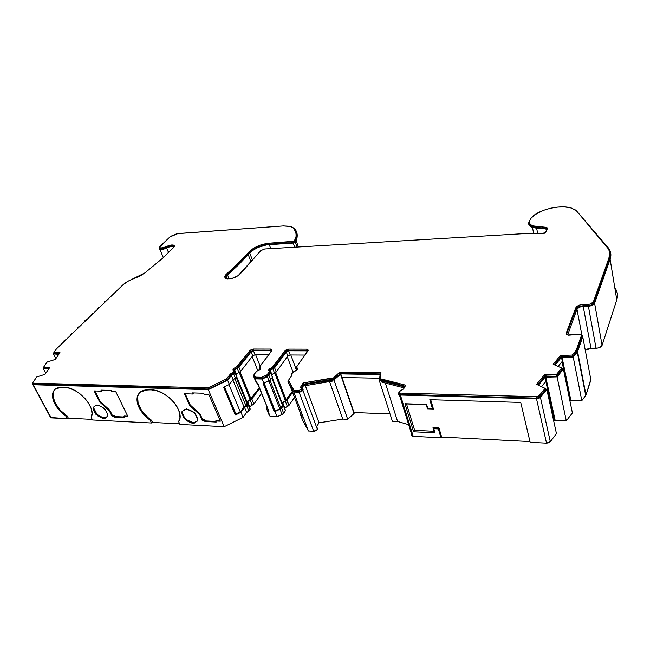 <?xml version="1.0" encoding="UTF-8"?>
<svg xmlns="http://www.w3.org/2000/svg" width="650" height="650" viewBox="0 0 650 650"><rect width="100%" height="100%" fill="white"/><g stroke="black" fill="none" stroke-linecap="round" stroke-linejoin="round"><path stroke-width="0.97" d="M246.862 401.554L246.521 402.179L246.862 401.554L236.641 376.577L246.862 401.554L250.234 399.523L246.862 401.554M282.011 402.773L272.22 377.496L282.011 402.773L285.407 400.701L282.011 402.773M590.866 379.113L586.008 395.046L581.823 400.644L570.952 400.806L562.096 357.402L561.494 357.297L555.271 364.837L561.494 357.297L570.367 400.684L561.494 357.297L573.219 357.012L581.823 400.644L570.952 400.806L562.096 357.402L573.219 357.012L577.289 352.016L585.731 395.558L581.823 400.644L573.219 357.012L577.289 352.016L586.008 395.046L577.289 352.016L582.758 336.822L590.899 379.917L586.008 395.046L577.574 351.52L582.758 336.822L590.696 378.836M546.065 381.071L554.686 420.777L545.188 377.033L557.091 376.862L566.312 420.851L555.279 420.907L545.797 377.154L557.091 376.862L563.42 369.086L572.398 412.937L566.312 420.851L557.091 376.862L563.42 369.086L561.819 368.298L563.42 369.086L572.398 412.937L566.312 420.851L554.686 420.777L555.279 420.907L545.797 377.154L545.188 377.033L546.065 381.071L541.604 386.506L546.065 381.071M139.474 392.803L139.474 392.803C136.833 396.411 136.825 401.074 139.449 406.819C142.09 412.108 146.169 416.626 151.71 420.371L150.223 420.249C145.161 416.593 141.407 412.303 138.97 407.379L139.449 406.819L138.97 407.379L140.985 410.898L146.721 417.446L150.223 420.249L151.523 422.979L92.552 419.965L91.203 417.341L92.032 413.441L91.244 408.752L88.888 403.666L85.174 398.645L80.405 394.136L75.026 390.544L69.517 388.204L64.374 387.303L58.833 387.473L56.322 388.375L54.397 389.902L53.105 391.974L52.609 397.442L54.876 403.926L55.388 403.398C58.134 408.403 62.108 412.677 67.324 416.211L65.869 416.089C61.084 412.636 57.419 408.582 54.876 403.926L59.524 410.467L65.869 416.089L67.234 418.673L51.179 417.861L32.906 384.662L32.922 382.403L36.733 376.959L45.029 374.303L49.904 367.25L48.872 367.421L49.262 368.168L48.872 367.421L43.696 367.023L44.216 368.022L49.108 368.404L44.216 368.022L43.696 367.023L47.206 361.993L55.323 359.393L59.987 352.649L58.971 352.82L59.353 353.559L58.971 352.82L53.877 352.487L54.381 353.478L59.191 353.787L54.381 353.478L53.877 352.487L56.42 348.92L122.834 284.952C125.694 282.303 129.464 280.166 134.136 278.533L140.002 276.023L144.942 272.87L127.798 281.352L122.834 284.952L56.42 348.92L53.877 352.487L59.987 352.649L55.323 359.393L47.206 361.993L43.696 367.023L49.904 367.25L45.029 374.303L36.733 376.959L32.776 382.712L33.873 384.215L208.398 389.041L227.045 380.006L230.904 375.082L232.928 374.002L234.114 371.881M284.854 409.467L285.407 409.833M255.263 380.372L253.679 376.407L254.109 374.887L253.679 376.407L255.198 378.861L262.218 379.007L267.353 376.667L269.011 380.916L263.079 383.232L274.259 411.58L280.069 409.289L282.092 414.473L277.103 416.796L275.056 411.613L281.653 408.054L280.069 409.289L282.092 414.473L283.66 413.238L281.653 408.054L283.351 405.584L285.358 410.759L283.66 413.238L281.653 408.054L283.514 405.243L282.563 403.309L282.807 402.805L284.806 407.964L282.807 402.805L285.358 401.245L287.341 406.404L289.031 405.364L287.056 400.205L292.541 392.251L287.056 400.205L285.358 401.245L287.341 406.404L284.806 407.964L288.738 405.697L287.056 400.205L282.807 402.805L285.131 409.638M249.689 406.632L253.89 404.097L261.536 393.567L253.89 404.097L251.842 399.043L247.626 401.578L247.309 402.537L247.991 404.292L247.626 401.578L249.689 406.632L247.626 401.578L250.161 400.059L252.216 405.113L253.89 404.097L251.842 399.043L259.545 388.546L251.842 399.043L250.161 400.059L252.216 405.113L249.429 407.127M271.911 376.017L272.464 376.366M268.523 413.66L266.573 408.761L270.181 416.496L266.573 408.761L268.125 411.336L268.921 411.369L257.684 383.11L256.88 383.094L255.198 378.861L256.88 383.094L255.361 380.616L253.679 376.407L255.198 378.861L262.218 379.007L263.892 383.256L262.218 379.007L268.97 375.44L270.928 372.686L270.262 370.346L271.895 374.571L270.262 370.346L274.617 367.754L286.699 351.447L288.673 350.781L306.719 350.838L307.483 351.496M33.321 383.727L33.873 384.215L33.321 383.199L207.911 387.904L208.398 389.041L207.911 387.904L226.574 378.869L227.045 380.006L226.574 378.869L230.433 373.945L230.904 375.082L230.433 373.945L232.464 372.864L232.928 374.002L232.464 372.864L233.707 371.272L234.171 372.409L233.399 368.656L232.944 369.899L233.707 371.272L232.464 372.864L230.433 373.945L226.574 378.869L207.911 387.904L33.036 383.151L32.549 384.377L33.345 384.735L208.276 389.634L227.654 380.242L231.384 375.473L233.285 374.457L234.951 372.418L234.642 369.801L236.332 373.937L234.642 369.801L238.964 367.274L251.518 351.325L253.451 350.667L270.733 350.724L271.416 351.236M249.234 252.939L248.877 251.964C254.02 247.073 260.812 244.148 269.254 243.181L269.604 244.156L293.621 242.669L295.514 240.866C296.741 237.51 296.839 234.528 295.791 231.912L296.376 237.607L295.514 240.866L295.173 239.874L295.514 240.866L294.629 242.206L294.287 241.215L294.214 242.515L293.621 242.669L293.28 241.678L293.621 242.669L269.604 244.156C261.162 245.115 254.377 248.048 249.234 252.939L248.779 252.078C242.58 259.131 235.194 266.419 226.639 273.934L227.021 274.926C235.576 267.41 242.954 260.114 249.137 253.053L238.972 263.819L226.289 275.649L225.201 277.908L226.289 275.649L225.899 274.649L226.289 275.649L227.021 274.926L226.639 273.934L225.899 274.649L238.599 262.836L250.534 250.38L255.092 247.39L260.699 244.977L269.254 243.181L269.604 244.156L263.989 245.074L258.172 247.057L252.996 249.811L249.234 252.939M272.041 350.342L271.139 350.179L270.709 349.05L253.427 349.009L253.866 350.131L250.315 351.731L249.876 350.61L236.868 366.632L237.323 367.762L233.862 369.793L233.399 368.656L233.862 369.793L233.431 370.63M308.149 350.496L307.109 350.285L306.694 349.131L288.649 349.091L289.071 350.236L285.472 351.861L285.041 350.724L272.488 367.104L272.935 368.257L269.449 370.329L269.002 369.176L268.604 370.435L269.392 371.312L269.002 369.176L269.449 370.329L269.059 371.134M269.839 372.466L269.49 371.849L269.937 373.011L268.158 375.424L270.034 372.686M240.11 274.024C235.771 277.761 231.172 279.289 226.306 278.598C224.469 277.834 224.331 276.518 225.899 274.649L224.876 276.356L225.079 277.761L227.589 278.858L231.953 278.428L238.022 275.787L260.756 250.664L264.664 248.974L526.76 233.472L542.1 233.699L544.351 233.269L545.732 232.221L542.1 233.699L526.76 233.472L264.664 248.974L260.756 250.664L240.11 274.024M252.411 260.098L249.771 253.012L248.3 254.678L250.941 261.763L248.3 254.678L227.597 274.966L229.125 278.874L227.597 274.966L238.704 264.68L249.771 253.012C254.637 248.292 261.137 245.472 269.271 244.538L270.733 248.617L269.271 244.538L293.296 243.059L294.986 242.45L296.221 240.752L297.172 234.382L296.465 231.587L295.002 229.109L293.394 227.801L295.002 229.109C297.473 232.261 297.879 236.137 296.221 240.752L298.358 246.984L296.221 240.752L295.311 242.125L293.296 243.059L294.726 247.195L293.296 243.059L266.646 244.839L258.286 247.341L253.338 249.998L249.771 253.012L252.411 260.098M398.986 392.454L398.653 394.396L400.384 395.021L536.534 398.84L546.528 443.137L550.306 441.667L540.426 397.337L536.534 398.84L546.528 443.137L530.148 442.301L520.739 402.423L429.804 399.677L432.486 408.842L433.444 409.029L430.714 399.709L433.444 409.029L427.489 408.817L426.238 404.584L406.518 403.934L414.668 430.341L434.143 431.267L432.924 427.156L438.823 427.424L441.651 437.076L529.969 441.553L441.651 437.076L440.96 437.751L413.221 436.337L400.384 395.021L399.392 394.851L398.539 392.998L399.043 392.397M226.306 278.598C225.558 277.639 225.989 276.429 227.597 274.966L226.208 276.64L226.306 278.598M104.349 302.754C104.008 302.079 104.739 301.381 106.535 300.649L104.626 301.722L104.349 302.754M97.866 309.002C97.532 308.311 98.272 307.596 100.084 306.857L98.158 307.946L97.866 309.002M91.268 315.356C90.943 314.649 91.699 313.926 93.527 313.178L91.577 314.283L91.268 315.356M84.549 321.823C84.24 321.1 85.004 320.361 86.848 319.605L84.874 320.726L84.549 321.823M77.716 328.404C77.415 327.665 78.195 326.918 80.056 326.154L78.057 327.283L77.716 328.404M70.752 335.108C70.46 334.352 71.256 333.588 73.141 332.816L71.118 333.97L70.752 335.108M63.667 341.933C63.383 341.161 64.196 340.381 66.097 339.601L64.049 340.771L63.667 341.933M55.868 358.605L53.454 353.925L54.121 352.966L53.454 353.925L55.868 358.605M58.858 354.283L53.454 353.925L58.858 354.283M45.768 373.23L43.266 368.477L43.948 367.502L43.266 368.477L45.768 373.23M48.758 368.908L43.266 368.477L48.758 368.908M50.334 417.081L33.345 384.735L208.276 389.634L224.217 426.684L243.076 417.341L240.963 412.254L244.538 407.387L246.626 412.457L248.877 410.995L246.797 405.925L247.991 404.292L250.242 409.029L248.877 410.995L246.797 405.925L244.538 407.387L246.626 412.457L243.076 417.341L240.963 412.254L235.324 415.033L223.641 387.205L229.385 384.41L227.654 380.242L231.384 375.473L233.098 379.624L229.385 384.41L227.654 380.242L208.276 389.634L224.217 426.684L179.936 424.426L178.661 421.647L179.961 417.536L179.514 412.579L177.336 407.209L173.615 401.887L168.659 397.101L162.923 393.291L156.926 390.796L151.206 389.838L144.942 390.008L142.033 390.959L139.718 392.567L138.076 394.761L137.166 397.451L137.629 403.886L138.97 407.379C135.858 400.424 136.443 395.208 140.709 391.739L148.33 389.756L151.206 389.838C166.692 389.545 185.762 411.873 178.661 421.647L179.936 424.426L224.217 426.684L243.076 417.341L246.626 412.457L248.471 411.442L250.063 409.362L247.991 404.292L246.391 406.372L244.538 407.387L240.963 412.254L235.324 415.033L235.974 414.156L235.324 415.033L223.641 387.205L229.385 384.41L233.098 379.624L235.414 378.17L233.707 374.018L231.384 375.473L233.098 379.624L234.991 378.609L235.414 378.17L233.707 374.018L234.951 372.418L236.649 376.569L235.414 378.17L236.649 376.569L236.519 375.513L236.876 375.944L236.649 376.569L234.293 370.727L234.642 369.801L237.234 368.282L238.916 372.418L236.047 374.424M317.663 428.48L316.794 430.227L314.771 431.161L308.433 430.983L302.526 420.03L300.536 414.765L300.861 414.269L300.536 414.765L302.25 417.942L291.306 388.976L287.983 381.599L291.306 388.976L302.25 417.942L300.536 414.765L302.526 420.03L308.433 430.983L293.743 392.031L287.983 381.599L288.689 380.591L287.983 381.599L293.743 392.031L299.106 392.186L313.706 431.259L308.433 430.983L293.743 392.031L299.106 392.186L313.706 431.259L317.452 429.52L302.949 390.431L299.106 392.186L301.291 391.698L302.949 390.431L317.452 429.52L316.989 427.741L317.428 428.049M302.518 388.724L302.949 390.431L303.184 389.902L302.242 387.571L304.298 384.556L333.962 379.941L340.535 374.254L354.047 413.538L347.701 419.291L333.962 379.941L340.771 373.888L380.096 374.546L379.421 380.859L392.373 421.216L379.421 380.859L381.526 380.9L404.779 386.888L381.526 380.9L381.924 382.143L404.219 387.904L381.924 382.143L381.526 380.9L379.421 380.859L380.096 374.546L340.771 373.888L354.047 413.538L340.771 373.888L342.014 377.504L379.624 378.211L342.014 377.504L354.266 413.164L347.701 419.291L342.777 419.079L329.566 381.582L342.777 419.079L319.053 422.801L316.696 426.538L319.053 422.801L342.777 419.079L347.701 419.291L333.962 379.941L304.298 384.556L304.736 385.751L332.386 381.103L331.963 379.901L332.386 381.103L304.736 385.751L304.298 384.556L302.079 387.92L302.518 388.724M411.377 434.2L412.246 436.142L413.221 436.337L400.384 395.021L536.534 398.84L538.777 398.45L540.426 397.337L546.845 389.447L556.465 433.656L550.306 441.667L540.426 397.337L546.845 389.447L545.188 388.578L546.845 389.447L556.465 433.656L550.306 441.667L548.714 442.788L546.528 443.137L530.148 442.301L520.739 402.423L429.804 399.677L432.486 408.842L427.887 408.679L426.636 404.446L404.926 403.731L413.611 431.779L435.037 432.819L433.818 428.707L438.368 428.919L440.96 437.751L438.368 428.919L433.818 428.707L432.924 427.156L438.823 427.424L438.368 428.919L438.823 427.424L441.651 437.076L440.96 437.751L413.221 436.337L411.214 434.972M581.457 335.148L582.758 336.822L582.733 336.042L581.457 335.148M616.306 290.225L617.297 293.28L617.459 296.498L616.793 299.829L610.122 259.261L610.837 256.051L610.699 252.972L609.724 250.071L607.945 247.39C610.886 250.876 611.609 254.832 610.122 259.261L594.604 303.241L610.122 259.261L616.793 299.829L602.095 345.296L594.604 303.241L592.369 305.273L588.388 306.174L596.05 348.213C599.194 348.034 601.209 347.067 602.095 345.296L594.604 303.241C593.686 304.964 591.614 305.939 588.388 306.174L583.204 306.28L588.388 306.174L596.05 348.213L590.972 348.205L583.204 306.28L579.247 307.182L576.989 309.213L567.678 334.937L576.989 309.213L581.929 335.319L576.989 309.213C577.939 307.491 580.011 306.516 583.204 306.28L590.972 348.205L585.325 350.391M609.619 257.587L609.416 256.344L609.619 257.587M587.088 349.058L590.972 348.205L598.065 347.994L599.934 347.36L602.095 345.296L616.793 299.829C618.166 295.401 617.5 291.371 614.803 287.747M545.732 232.221L547.544 228.044L546.138 227.313L547.487 228.451L545.732 232.221M529.531 223.307C529.571 224.924 530.758 226.151 533.106 226.996L547.365 228.727L546.366 228.475L546.138 227.313L536.819 226.606L537.054 227.76L546.366 228.475L546.138 227.313L532.87 225.859C529.709 224.664 528.653 222.885 529.717 220.537L530.952 218.327C536.859 209.926 560.779 204.002 572.016 208.252L576.802 211.201L606.816 246.439C609.692 249.852 610.399 253.727 608.928 258.058L609.627 252.736L609.846 256.165L609.131 259.301L608.928 258.058L593.336 301.974L593.564 303.266L609.131 259.301L593.564 303.266L593.336 301.974C592.597 303.347 590.939 304.127 588.364 304.314L588.599 305.614C591.167 305.419 592.824 304.639 593.564 303.266L591.776 304.891L588.599 305.614L588.364 304.314L583.172 304.428L583.416 305.719L588.599 305.614L583.416 305.719C579.581 305.996 577.094 307.166 575.949 309.238L575.705 307.946C576.859 305.882 579.345 304.704 583.172 304.428L583.416 305.719L578.646 306.808M529.579 223.844L530.733 225.713L533.309 227.069L537.054 227.76L536.819 226.606L533.081 225.924L530.497 224.575L529.344 222.706L529.717 220.537L530.952 218.327L534.698 214.825L543.4 210.332L550.485 208.219L557.871 207.058L564.891 206.944L570.903 207.911L575.331 209.885L576.802 211.201L608.562 249.064L609.513 251.908L609.635 254.922L608.928 258.058L593.336 301.974L590.013 304.111L580.702 304.736L576.672 306.637L575.705 307.946L566.329 332.832L566.597 334.149L575.949 309.238L575.705 307.946L566.329 332.832L566.572 334.222M581.661 336.31L576.477 351.512L572.577 356.395L561.015 356.501L554.409 364.479L561.015 356.501L560.747 355.16L562.169 355.404L560.747 355.16L561.015 356.501L562.445 356.744L562.169 355.404L572.309 355.046L562.169 355.404L562.445 356.744L572.577 356.395L572.309 355.046L576.022 350.504L572.309 355.046L572.577 356.395L576.282 351.845L576.209 350.171L576.477 351.512L576.209 350.171L581.425 335.498L576.209 350.171L576.477 351.512L581.677 336.83L581.409 334.977L579.321 334.303L567.759 334.969L566.329 332.832L567.149 334.693L568.612 335.173L579.321 334.303L580.686 334.425L581.547 336.131M560.747 355.16L553.199 364.26L561.754 368.006L562.031 369.354L561.754 368.006L556.173 374.847L556.457 376.204L562.031 369.354L556.457 376.204L556.173 374.847L545.87 375.123L546.163 376.472L556.457 376.204L546.163 376.472L545.87 375.123L544.432 374.847L544.724 376.196L546.163 376.472L544.724 376.196L544.432 374.847L536.567 384.337L545.139 388.359L545.431 389.724L545.139 388.359L539.102 395.752L539.403 397.126L545.431 389.724L539.403 397.126L539.102 395.752L536.502 396.752L536.811 398.125L539.403 397.126L537.566 398.068L536.811 398.125L536.502 396.752L400.359 393.088L400.749 394.363L536.811 398.125L400.749 394.363L399.116 391.755L403.683 388.863L399.839 391.064L399.011 392.251L400.359 393.088L537.258 396.695L539.102 395.752L545.139 388.359L536.567 384.337L544.432 374.847L556.173 374.847L561.754 368.006L553.199 364.26L560.747 355.16M537.786 384.581L544.724 376.196L537.786 384.581M399.514 393.031L400.749 394.363L399.409 393.526M403.683 388.863L405.722 385.182L381.639 379.031L382.037 380.274L405.153 386.206L382.037 380.274L381.639 379.031L380.055 378.999L380.453 380.242L382.037 380.274L380.453 380.242L380.055 378.999L380.998 372.71L339.861 372.068L340.275 373.271L380.445 373.929L340.275 373.271L339.861 372.068L339.3 372.929L339.723 374.14L340.275 373.271L339.723 374.14L339.3 372.929L333.304 378.105L333.726 379.316L339.723 374.14L333.726 379.316L333.304 378.105L331.801 378.072L332.231 379.283L333.726 379.316L332.231 379.283L331.801 378.072L303.298 382.891L303.737 384.085L332.231 379.283L303.737 384.085L303.298 382.891L300.934 386.352L301.381 387.546L303.737 384.085L301.153 387.985L300.934 386.352L300.666 387.368L301.34 388.082L300.934 386.352L303.298 382.891L333.304 378.105L339.861 372.068L380.998 372.71L380.055 378.999L405.722 385.182L403.683 388.863M302.226 389.74L301.616 390.861L300.243 391.487L294.548 391.422L288.543 380.201L294.548 391.422L294.092 390.227L299.081 390.358L294.092 390.227L294.548 391.422L299.528 391.56L302.079 390.406L301.632 389.204L299.081 390.358L299.528 391.56L299.081 390.358L301.632 389.204L302.079 390.406L301.34 388.082L302.079 389.48M288.543 380.201L292.183 375.034L291.688 373.864L292.841 372.223L297.245 369.582L297.594 368.298L296.741 367.421C298.358 368.875 297.351 370.305 293.727 371.694L291.688 373.864L291.533 374.603L292.183 375.034L288.543 380.201M297.05 368.062L296.611 366.884L308.238 350.155L307.548 349.253L307.978 350.797L296.611 366.884L296.961 368.379M306.694 349.131L288.649 349.091L289.071 350.236L307.109 350.285L306.694 349.131M285.041 350.724L288.649 349.091L286.601 349.562L285.041 350.724L273.358 366.592L273.804 367.746L285.472 351.861L285.041 350.724M307.109 350.285L289.071 350.236L287.024 350.707L285.472 351.861L273.804 367.746L273.358 366.592L272.488 367.104L272.935 368.257L273.804 367.746L270.904 369.086L269.1 370.988M269.002 369.176L272.488 367.104L269.002 369.176M269.392 371.312L267.711 374.27L268.158 375.424L267.711 374.27L266.622 375.082L267.077 376.244L268.158 375.424L267.077 376.244L266.622 375.082L261.861 377.252L262.316 378.414L267.077 376.244L262.316 378.414L261.861 377.252L255.507 377.13L255.97 378.292L262.316 378.414L255.97 378.292L254.093 374.855L255.97 378.292L254.556 376.009L254.239 374.026L256.051 371.629L260.414 369.046L260.829 367.794L260.065 366.941C261.527 368.363 260.479 369.752 256.921 371.118L254.028 374.473L255.507 377.13L261.861 377.252L267.256 374.709L269.392 371.312M260.431 367.559L259.976 366.413L272.131 350.058L270.709 349.05L271.489 349.164L271.838 350.683L259.976 366.413L260.325 367.876M271.139 350.179L253.866 350.131L271.139 350.179L270.709 349.05L253.427 349.009L253.866 350.131L250.315 351.731L249.876 350.61L253.427 349.009L251.436 349.481L249.876 350.61L237.729 366.129L238.193 367.258L250.315 351.731L238.193 367.258L237.729 366.129L236.868 366.632L237.323 367.762L238.193 367.258L235.332 368.574L233.488 370.435M233.399 368.656L236.868 366.632L233.399 368.656M144.942 272.87L162.76 258.131L144.942 272.87M162.76 258.131L174.2 246.675L173.859 245.253L171.308 244.993L165.888 246.87C168.959 245.253 171.502 244.668 173.534 245.107C174.655 245.578 174.631 246.423 173.452 247.65L162.76 258.131M174.354 246.244L173.907 246.025C171.884 245.578 169.341 246.163 166.27 247.78L165.888 246.87L160.087 248.211L160.184 246.277L169.91 236.949L177.986 233.545L283.433 225.908L291.151 226.59L293.987 228.41C296.416 231.514 296.814 235.332 295.173 239.874L293.28 241.678L269.254 243.181L294.287 241.215L296.034 236.616L296.116 233.602L293.987 228.41L290.046 226.273L283.433 225.908L176.971 233.675L170.625 236.348L159.607 247.008L159.477 247.642L160.615 248.324L165.888 246.87L166.27 247.78L162.134 249.21L159.868 248.544M159.892 248.137L160.469 249.121L166.27 247.78M170.097 250.949L168.244 251.826L166.603 247.902C163.906 249.324 161.671 249.844 159.908 249.454L159.526 247.78L159.607 249.316L161.826 249.559L171.381 246.252L173.631 246.48L173.753 247.341M260.089 366.949L259.423 368.176L260.349 369.135L259.634 367.551L260.089 366.949M272.586 376.618L272.391 377.26L270.749 373.019L272.391 377.26L270.627 379.689L268.97 375.44L267.353 376.667L269.011 380.916L270.627 379.689L268.97 375.44L270.749 373.019L269.961 371.288L270.262 370.346L272.87 368.786L274.495 373.011L271.895 374.571L276.234 371.979L274.617 367.754L272.87 368.786L274.495 373.011L276.234 371.979L274.617 367.754L286.268 351.869L287.828 356.046L276.234 371.979L287.828 356.046L286.268 351.869L288.673 350.781L290.217 354.957L287.828 356.046L290.217 354.957L288.673 350.781L306.719 350.838L307.133 351.991L306.719 350.838L307.279 350.919M296.676 367.396L296.043 368.688L297.099 369.769L296.213 368.046L296.676 367.396M291.558 374.652L291.224 376.391L291.558 374.652M538.647 384.954L545.188 377.033L538.647 384.954M607.945 247.39L576.452 210.811L607.945 247.39M546.439 228.995L545.951 228.906L546.325 230.783L545.951 228.906L536.632 228.182L537.737 233.618L536.632 228.182L532.456 227.378C529.092 226.111 527.979 224.226 529.108 221.723L529.896 220.188L528.71 224.031L529.937 226.013L532.667 227.451L546.406 228.987L546.845 229.661L545.496 232.546L546.845 229.661L546.439 228.995L546.65 230.076M576.916 307.921L575.949 309.238L566.597 334.149M307.962 350.415L307.539 349.253M271.952 350.309L271.489 349.164M234.284 372.092L232.554 374.368L230.904 375.082L227.045 380.006L208.398 389.041L33.337 383.979M174.232 246.163L173.534 245.107M173.184 245.871L169.853 246.277M570.952 400.806L570.367 400.684L570.952 400.806M562.315 361.294L558.22 366.275L562.315 361.294M168.244 251.826L166.603 247.902C169.309 246.48 171.551 245.96 173.347 246.358M271.253 350.797L270.733 350.724L271.099 351.666L270.733 350.724L253.451 350.667L255.052 354.762L268.702 354.835L255.052 354.762L252.696 355.826L251.087 351.731L253.451 350.667L255.052 354.762L252.696 355.826L240.638 371.41L238.964 367.274L237.234 368.282L238.916 372.418L240.638 371.41L238.964 367.274L251.087 351.731L252.696 355.826L240.638 371.41L236.332 373.937M260.122 369.395L259.805 368.607L260.122 369.395M282.644 405.226L280.41 408.476L274.259 411.58L263.079 383.232L269.953 380.356L272.391 377.26L272.188 376.179M304.98 355.046L290.217 354.957L304.98 355.046M296.814 370.077L296.465 369.127L296.814 370.077M266.573 408.761L266.76 407.485L266.573 408.761M294.483 397.386L289.031 405.364L294.483 397.386M297.009 247.065L295.311 242.125L297.009 247.065M204.401 420.404L202.174 420.298L202.629 419.713L204.856 419.819L204.401 420.404L204.856 419.819L205.335 420.899L215.938 421.411L205.335 420.899L204.88 421.484L205.335 420.899L204.856 419.819L202.629 419.713L202.174 420.298L199.713 414.733L200.176 414.148L202.629 419.713L200.176 414.148L199.713 414.733L189.751 405.527L190.214 404.95L200.176 414.148L190.214 404.95L189.751 405.527L184.486 393.746L189.751 405.527L199.713 414.733L202.174 420.298L204.401 420.404L204.88 421.484L204.401 420.404M185.234 393.77L190.214 404.95L185.234 393.77M216.214 422.037L204.88 421.484L216.214 422.037L215.735 420.948L216.19 420.355L220.074 420.534L216.19 420.355L215.735 420.948L216.214 422.037M208.845 394.501L220.342 421.168L215.735 420.948L220.342 421.168L208.845 394.501L204.197 394.363L203.71 393.234L204.197 394.363L208.845 394.501M192.749 394.006L192.262 392.884L203.71 393.234L192.262 392.884L192.749 394.006L184.486 393.746L192.749 394.006L193.221 393.421L192.749 394.006M192.993 392.909L193.221 393.421L192.993 392.909M99.743 402.058L94.153 390.934L99.743 402.058L100.246 401.513L99.743 402.058L109.289 410.735L99.743 402.058M94.949 390.959L100.246 401.513L109.785 410.191L109.289 410.735L109.785 410.191L112.401 415.447L111.914 416L109.289 410.735L111.914 416L112.401 415.447L114.376 415.537L113.888 416.089L111.914 416L113.888 416.089L114.376 415.537L114.888 416.561L124.166 417.007L114.888 416.561L114.4 417.113L114.888 416.561L114.376 415.537L112.401 415.447L109.785 410.191L100.246 401.513L94.949 390.959M124.459 417.601L114.4 417.113L113.888 416.089L114.4 417.113L124.459 417.601L123.955 416.569L124.442 416.016L127.749 416.171L124.442 416.016L123.955 416.569L124.459 417.601M128.042 416.764L123.955 416.569L128.042 416.764L115.741 391.609L128.042 416.764M100.953 390.106L111.101 390.414L111.621 391.479L111.101 390.414L100.953 390.106L101.481 391.162L100.953 390.106M101.741 390.13L101.481 391.162L94.153 390.934L101.481 391.162L101.741 390.13M115.741 391.609L111.621 391.479L115.741 391.609M197.275 421.102L193.489 422.817L186.201 419.534L184.429 417.479L182.471 413.14L182.325 411.304L181.935 411.726L182 413.717L183.966 418.056L186.55 420.599L193.026 423.402L197.251 421.119L197.868 420.119L194.634 412.856L186.526 408.931L182.341 411.287L182 413.717L182.471 413.14L184.429 417.479L183.966 418.056L184.429 417.479L187.013 420.014L186.55 420.599L187.013 420.014L191.839 422.362L191.384 422.947L191.839 422.362L194.789 422.508L194.334 423.093L197.706 420.526L194.334 423.093L191.384 422.947L186.55 420.599L183.966 418.056L182 413.717L182.333 411.296L185.218 409.264L188.183 409.386L193.074 411.751L195.683 414.318L197.632 418.698L197.251 421.119L197.771 420.485M98.491 405.364L103.001 407.582L105.519 410.012L107.591 414.156L107.453 416.447L104.983 418.356L102.407 418.194L97.939 415.984L95.453 413.587L93.364 409.484L93.47 407.184L95.916 405.21L98.491 405.364L96.354 405.007L93.145 407.591L93.364 409.484L93.86 408.939L93.364 409.484L95.453 413.587L95.948 413.043L95.453 413.587L95.891 414.294L102.407 418.194L102.895 417.649L102.407 418.194L103.171 418.494L105.024 418.324L107.453 416.447L107.859 414.854L105.072 409.305L103.001 407.582L98.491 405.364M105.016 418.015L102.895 417.649L96.98 414.408L93.519 407.599L95.948 413.043L98.434 415.439L102.895 417.649L105.479 417.804L107.794 416.008L104.983 418.356M54.901 389.382L54.901 389.391C52.211 392.787 52.374 397.451 55.388 403.398L54.876 403.926C51.472 397.093 51.708 392.072 55.559 388.854L61.823 387.229L64.374 387.303C78.081 387.002 96.72 408.054 91.203 417.341L92.552 419.965L151.523 422.979L150.223 420.249L151.71 420.371L152.693 422.443L151.523 422.979L152.693 422.443L179.652 423.808L152.693 422.443L151.71 420.371L147.891 417.495L141.635 410.572L138.117 403.325L137.654 396.89M53.625 391.454L53.129 396.914L55.388 403.398L60.426 410.361L67.324 416.211L68.356 418.177L92.251 419.38L68.356 418.177L67.234 418.673L65.869 416.089L67.324 416.211L68.356 418.177L67.234 418.673L50.375 417.471M305.362 385.645L319.053 422.801L305.362 385.645M385.385 383.037L397.589 421.444L392.373 421.216L397.589 421.444L408.379 424.58L397.589 421.444L385.385 383.037M427.489 408.817L433.444 409.029L427.489 408.817L426.238 404.584L426.636 404.446L427.887 408.679L427.489 408.817M406.518 403.934L426.636 404.446L406.518 403.934L414.668 430.341L413.611 431.779L404.926 403.731L406.518 403.934M434.143 431.267L435.037 432.819L413.611 431.779L414.668 430.341L434.143 431.267L432.924 427.156L433.818 428.707L435.037 432.819L434.143 431.267M570.204 399.912L569.749 400.018L562.063 361.603L570.204 399.912M554.507 419.957L553.637 420.639L554.214 419.9L545.846 381.347L554.507 419.957M390.033 413.92L354.047 412.523L390.033 413.92M285.537 410.101L283.01 413.912L277.103 416.796L270.181 416.496L268.621 413.912M268.304 409.817L257.376 383.102L268.304 409.817M259.269 387.863L250.234 399.523L251.079 399.019L240.078 371.914L251.079 399.019L259.269 387.863M247.146 403.723L246.025 405.892L244.051 406.973L240.354 411.994L235.974 414.156L224.502 386.783L235.974 414.156L240.354 411.994L228.963 384.613L240.354 411.994L244.051 406.973L232.887 379.892L244.051 406.973L246.025 405.892L234.861 378.714L246.025 405.892L247.219 404.267L236.145 377.219L247.146 403.723M282.441 404.999L271.863 377.983L282.547 405.551L280.849 408.021L270.051 380.283L280.849 408.021L279.793 408.842L268.913 380.957L279.793 408.842L275.137 411.003L264.168 383.126L275.137 411.003L274.674 410.987L263.746 383.248L274.674 410.987L274.259 411.58L275.056 411.613L277.103 416.796L270.181 416.496L268.125 411.336L268.921 411.369L257.684 383.11L256.88 383.094L255.361 380.616M292.256 391.495L285.407 400.701L286.252 400.181L275.641 372.523L286.252 400.181L292.256 391.495M274.739 372.946L285.407 400.701L274.739 372.946M293.004 372.052L287.3 356.769L293.004 372.052M290.818 354.965L296.522 370.346L290.818 354.965M239.184 372.344L250.234 399.523L239.184 372.344M257.847 370.825L252.192 356.476L257.847 370.825M255.678 354.762L260.154 366.186L255.678 354.762M50.741 417.771L32.906 384.662M412.246 436.142L399.392 394.851M546.878 227.459L547.105 228.613M533.106 226.996L532.87 225.859M400.091 394.249L399.693 392.974M33.581 384.166L33.036 383.151M160.469 249.121L160.087 248.211M533.723 233.553L532.456 227.378M163.337 257.571L159.908 249.454"/></g></svg>
